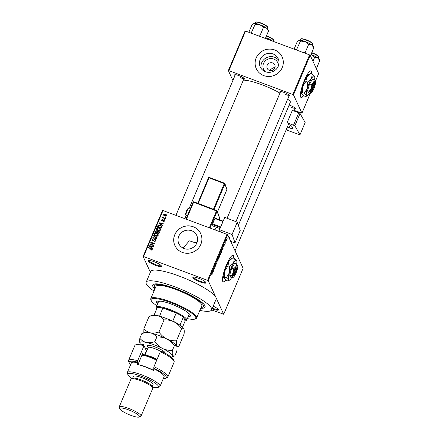 <?xml version="1.0" encoding="UTF-8"?>
<svg xmlns="http://www.w3.org/2000/svg" width="439" height="439" viewBox="0 0 439 439"><rect width="100%" height="100%" fill="white"/><g stroke="black" fill="none" stroke-linecap="round" stroke-linejoin="round"><path stroke-width="0.66" d="M200.283 281.992A7.106 1.416 22.9 0 1 193.127 277.157A7.106 1.416 22.9 0 1 198.56 278.266A7.106 1.416 22.9 0 1 205.94 282.573A7.106 1.416 22.9 0 1 200.283 281.992M193.643 277.075A6.514 1.301 -157.1 0 0 200.436 281.306A6.514 1.301 -157.1 0 0 205.644 282.14M213.178 306.192A7.106 1.416 22.9 0 1 218.408 309.616A7.106 1.416 22.9 0 1 212.745 309.04A7.106 1.416 22.9 0 1 212.081 308.782M212.355 308.14A6.514 1.301 -157.1 0 0 212.899 308.348A6.514 1.301 -157.1 0 0 218.106 309.188M155.779 265.441A7.106 1.416 22.9 0 1 148.623 260.601A7.106 1.416 22.9 0 1 154.062 261.71A7.106 1.416 22.9 0 1 161.442 266.018A7.106 1.416 22.9 0 1 155.779 265.441M149.139 260.519A6.514 1.301 -157.1 0 0 155.933 264.75A6.514 1.301 -157.1 0 0 161.14 265.59M233.817 258.258A14.213 2.974 110.4 0 0 233.114 255.3A14.213 2.974 110.4 0 0 226.436 264.893A14.213 2.974 110.4 0 0 223.204 281.942A14.213 2.974 110.4 0 0 225.756 280.055M233.603 258.176A14.213 2.974 110.4 0 0 232.999 255.273M265.183 71.634A7.864 7.529 155.3 0 1 264.273 62.097A7.864 7.529 155.3 0 1 273.744 59.035A7.864 7.529 155.3 0 1 278.54 65.477M272.581 62.942A4.143 3.967 -24.7 0 0 267.236 68.418A4.143 3.967 -24.7 0 0 273.941 69.384A4.143 3.967 -24.7 0 0 272.581 62.942M275.006 67.463L274.573 67.271L270.012 69.686L269.733 70.531M272.987 53.931A9.867 9.444 -24.7 0 0 262.226 56.406A9.867 9.444 -24.7 0 0 260.267 66.964A9.867 9.444 -24.7 0 0 265.463 71.744A9.867 9.444 -24.7 0 0 276.224 69.263A9.867 9.444 -24.7 0 0 278.183 58.705A9.867 9.444 -24.7 0 0 272.987 53.931M278.776 60.428A9.867 9.444 -24.7 0 0 274.507 57.224A9.867 9.444 -24.7 0 0 264.437 59.056A9.867 9.444 -24.7 0 0 261.194 68.539M274.616 49.947A14.213 13.604 -24.7 0 0 259.114 53.509A14.213 13.604 -24.7 0 0 256.288 68.725A14.213 13.604 -24.7 0 0 263.779 75.601A14.213 13.604 -24.7 0 0 279.275 72.034A14.213 13.604 -24.7 0 0 282.101 56.823A14.213 13.604 -24.7 0 0 274.616 49.947M282.118 56.856A14.213 13.604 -24.7 0 0 274.644 50.008A14.213 13.604 -24.7 0 0 259.158 53.558A14.213 13.604 -24.7 0 0 256.305 68.753M193.665 242.262L196.968 242.723M183.068 248.106L189.335 240.819A26.647 5.312 -157.1 0 1 195.201 242.822A26.647 5.312 -157.1 0 1 196.683 243.387M184.056 248.534A9.867 9.444 155.3 0 1 178.86 243.76A9.867 9.444 155.3 0 1 180.819 233.202A9.867 9.444 155.3 0 1 191.58 230.727A9.867 9.444 155.3 0 1 196.776 235.502A9.867 9.444 155.3 0 1 194.812 246.059A9.867 9.444 155.3 0 1 184.056 248.534M193.209 226.738A14.213 13.604 -24.7 0 0 177.707 230.305A14.213 13.604 -24.7 0 0 174.881 245.516A14.213 13.604 -24.7 0 0 182.366 252.398A14.213 13.604 -24.7 0 0 197.868 248.831A14.213 13.604 -24.7 0 0 200.694 233.619A14.213 13.604 -24.7 0 0 193.209 226.738M200.711 233.652A14.213 13.604 -24.7 0 0 193.237 226.804A14.213 13.604 -24.7 0 0 177.746 230.354A14.213 13.604 -24.7 0 0 174.898 245.549M280.23 92.42A5.328 1.065 22.9 0 1 280.06 91.586A5.328 1.065 22.9 0 1 284.137 92.415A5.328 1.065 22.9 0 1 289.674 95.647A5.328 1.065 22.9 0 1 288.955 96.108M234.969 75.585A5.328 1.065 22.9 0 1 234.799 74.751A5.328 1.065 22.9 0 1 238.876 75.579A5.328 1.065 22.9 0 1 244.413 78.811A5.328 1.065 22.9 0 1 243.7 79.267M289.147 105.042A5.328 1.065 22.9 0 1 290.113 105.376A5.328 1.065 22.9 0 1 295.65 108.609A5.328 1.065 22.9 0 1 294.931 109.07M154.912 288.911A28.425 5.663 22.9 0 1 153.699 284.176A28.425 5.663 22.9 0 1 175.452 288.604A28.425 5.663 22.9 0 1 204.969 305.835A28.425 5.663 22.9 0 1 200.733 308.271M155.143 283.879A26.647 5.312 -157.1 0 0 155.022 284.093L154.341 285.696A26.647 5.312 -157.1 0 0 155.236 288.143M199.827 310.4A35.526 7.079 -157.1 0 0 211.614 309.89A35.526 7.079 -157.1 0 0 174.59 286.738A35.526 7.079 -157.1 0 0 146.16 282.239A35.526 7.079 -157.1 0 0 154.012 291.046M211.614 309.89L216.131 299.2A35.526 7.079 -157.1 0 0 215.966 297.488A35.526 7.079 -157.1 0 0 179.107 276.049A35.526 7.079 -157.1 0 0 150.676 271.549L146.16 282.239M238.361 225.273L290.234 102.474A27.24 5.427 -157.1 0 0 287.924 98.555M279.945 93.09A27.24 5.427 -157.1 0 0 261.847 84.727A27.24 5.427 -157.1 0 0 243.321 80.156M311.717 73.845A14.213 2.974 110.4 0 0 311.01 70.893A14.213 2.974 110.4 0 0 304.337 80.48A14.213 2.974 110.4 0 0 301.099 97.529A14.213 2.974 110.4 0 0 303.651 95.642M311.498 73.763A14.213 2.974 110.4 0 0 310.9 70.86M225.8 241.708L225.723 242.207L225.8 241.708M225.103 242.816L225.152 243.563L224.784 242.772L225.251 241.735L225.103 242.816L224.812 242.707M224.812 244.04L224.741 244.539L224.812 244.04M224.307 244.792L223.703 246.482L224.269 245.192L223.572 246.098L223.791 245.105L224.225 244.539L223.703 245.741L224.362 244.786M223.868 246.142L224.131 245.769M224.088 244.896L223.758 245.171M222.359 249.489L222.321 247.986L223.281 247.986L222.205 249.429M220.438 254.757L219.632 255.525L219.923 253.638L220.735 252.886L220.34 254.719M219.599 255.432L219.944 255.564L219.632 255.525M218.073 260.343L217.272 261.112L217.563 259.224L218.375 258.472L217.974 260.305M217.234 261.018L217.585 261.15L217.272 261.112M212.086 274.529L211.62 274.924L212.147 273.936L211.9 272.652L212.24 273.393L211.982 274.49M211.757 274.567L212.032 274.38M207.614 280.345L227.034 234.377L227.643 234.733L243.118 268.306L223.703 314.275L208.229 280.702L207.614 280.345L143.575 256.524L143.103 256.475L150.379 272.257M227.643 234.733L208.229 280.702M212.674 272.427L212.635 270.923L213.595 270.923L212.514 272.367M213.502 269.321L213.903 270.194L213.76 270.534L213.255 269.447L214.419 268.52L214.161 267.307L214.506 268.761L213.332 269.261M216.015 264.267L215.823 265.677L215.176 266.44L216.125 264.305L215.253 265.557M215.983 264.646L215.011 265.891L215.862 263.927L215.494 264.179M215.725 264.278L215.187 265.59M216.915 260.782L216.828 263.268L215.9 263.191L216.048 262.84L216.828 262.999L216.915 260.782M219.434 256.074L218.831 258.533L218.326 257.446L219.165 256.294M221.613 250.005L221.898 250.109L221.19 252.946L220.685 251.854L221.777 249.967M226.491 239.008L226.48 240.446L225.893 240.984L226.606 238.981M227.15 238.503L227.078 238.997L227.15 238.503M143.103 256.475L162.523 210.506L162.995 210.555L143.575 256.524M223.703 314.275L211.609 309.907M165.909 217.036L165.766 217.376L165.223 217.173L165.366 216.833L165.909 217.036M164.921 219.368L164.779 219.709L164.235 219.505L164.378 219.165L164.921 219.368M162.425 225.278L162.276 225.635L158.913 223.188L159.066 222.831L163.319 223.16L163.171 223.511L161.914 223.385L161.415 224.565L162.425 225.278M160.592 229.268L160.35 228.741L160.52 229.932L159.511 230.684L158.067 230.535L156.641 229.416L156.619 228.478C157.261 227.638 158.1 227.446 159.127 227.896L160.504 228.999M158.232 234.854L157.991 234.327L158.155 235.518L157.151 236.275L155.702 236.122L154.281 235.008L154.259 234.064C154.901 233.23 155.741 233.032 156.767 233.482L158.139 234.585M155.905 240.857L154.144 241.505L155.472 240.66L155.115 239.727L152.613 240.819L151.965 240.265L151.982 239.469L153.546 238.865L152.426 239.623L152.767 240.484L153.2 240.523L154.127 239.562L155.247 239.387L155.927 239.979L155.905 240.857M155.785 240.682L155.115 239.727M152.426 239.623L152.959 240.901M152.739 248.216L152.585 248.573L149.227 246.125L149.375 245.769L153.634 246.092L153.485 246.449L152.223 246.323L151.724 247.497L152.739 248.216M227.034 234.377L162.995 210.555M151.674 250.137L150.67 249.994L150.764 249.637L151.729 249.522L151.598 249.045L148.503 247.837L148.645 247.497L152.174 249.122L151.674 250.137M151.949 250L151.598 249.045M153.941 245.363L153.798 245.703L150.001 244.293L150.154 243.93L153.804 243.629L150.758 242.493L150.901 242.152L154.698 243.568L154.544 243.93L150.901 244.232L153.941 245.363M157.008 238.108L156.866 238.437L152.64 238.037L152.788 237.686L156.482 238.13L153.507 235.984L153.661 235.628L157.008 238.108M159.313 232.648L158.869 233.702L155.071 232.291L155.516 231.232L156.866 230.651L157.508 231.315L158.633 231.199L159.373 231.808L159.313 232.648M157.453 231.161L157.689 231.715M161.651 227.117L161.228 228.115L157.431 226.7L158.128 225.234L160.273 225.114L161.695 226.189L161.651 227.117M164.257 221.08L163.017 221.58L163.873 220.91L163.637 220.296L161.854 221.091L161.365 220.674L161.387 220.032L162.512 219.538L161.788 220.169L161.942 220.729L163.709 219.928L164.274 220.405L164.257 221.08M164.082 221.366L163.637 220.296M161.788 220.169L162.134 221.152M165.333 218.397L165.19 218.737L162.425 217.706L162.573 217.365L163.012 217.53L162.693 216.943L162.979 216.674L163.363 217.59L165.333 218.397M163.231 218.007L162.929 217.459M163.176 217.146L163.626 218.156M166.562 215.62L164.729 216.037L163.709 215.247L163.703 214.556L165.503 214.128L166.551 214.923L166.562 215.62M201.057 307.498A26.647 5.312 -157.1 0 0 203.433 306.433L204.113 304.831A26.647 5.312 -157.1 0 0 204.179 304.595M309.572 54.908L310.181 55.265L293.477 94.819L292.862 94.462L309.572 54.908L245.533 31.087L228.823 70.641L228.351 70.597L232.906 80.469M228.351 70.597L245.061 31.037L245.533 31.087M293.477 94.819L301.928 113.158L294.344 110.469M301.928 113.158L310.313 93.309M315.559 80.891L318.637 73.604L310.181 55.265M292.862 94.462L228.823 70.641M300.995 97.48A14.213 2.974 110.4 0 0 303.475 95.504M285.58 94.522A4.736 0.944 -157.1 0 0 289.323 95.192M240.32 77.687A4.736 0.944 -157.1 0 0 244.062 78.356M291.556 107.484A4.736 0.944 -157.1 0 0 295.293 108.159M223.1 281.893A14.213 2.974 110.4 0 0 225.58 279.917M150.978 250.093L150.764 249.637M152.015 250.142L151.883 249.67M148.865 247.975L148.645 247.497M151.696 249.154L152.229 249.456M149.644 246.427L149.375 245.769M152.602 248.54L151.724 247.497M151.998 246.855L151.729 246.274L149.704 246.065L149.99 246.68L151.62 247.843L151.746 247.541M150.648 247.113L150.357 246.493L151.329 247.217L151.729 246.274M151.62 247.843L151.329 247.217M149.704 246.065L150.357 246.493M150.385 244.435L150.154 243.93M150.648 244.534L151.027 244.501M153.968 243.98L153.804 243.629M151.12 242.63L150.901 242.152M153.869 243.771L154.341 243.947M151.12 244.71L150.901 244.232M154.44 241.587L154.237 241.148M155.713 241.181L155.472 240.66M155.757 241.28L155.401 240.347M152.168 240.556L151.982 239.469M152.404 240.171L152.728 240.857M153.354 240.857L153.2 240.523M154.319 239.979L154.127 239.562M155.45 239.979L155.247 239.387M155.538 240.007L156.01 240.309M152.97 238.064L152.788 237.686M156.613 238.415L156.482 238.13L156.877 238.421M153.93 236.286L153.661 235.628M153.946 236.248L156.482 238.13M154.468 235.32L154.259 234.064M157.003 233.992L156.767 233.482M157.052 234.102L158.276 234.953M158.067 235.694L157.694 234.651L156.613 233.817L155.691 233.641L154.704 234.228L154.72 234.942L155.856 235.787L157.711 235.353L157.694 234.651M154.72 234.942L155.313 235.957M156.059 236.237L155.856 235.787M157.941 235.858L157.711 235.353M155.543 232.467L155.675 232.154M155.785 231.814L155.516 231.232M157.118 231.265L156.866 230.651M157.151 231.276L157.793 231.94M158.88 231.803L158.633 231.199M158.923 231.819L159.439 232.132M159.258 232.725L158.495 231.54L157.519 232.028L157.233 232.703L158.567 233.197L158.973 232.105L159.159 233.098M157.349 232.522L157.069 231.638M157.124 233.054L157.255 232.741M155.658 232.116L156.789 232.538L157.173 231.529L156.783 231.013L155.905 231.523L155.878 232.588M157.008 233.01L156.789 232.538M157.464 232.149L156.783 231.013M157.453 233.175L157.233 232.703M158.786 233.674L158.567 233.197M159.137 233.06L158.874 232.478M156.827 229.734L156.619 228.478M159.362 228.401L159.127 227.896M159.412 228.516L160.636 229.361M160.427 230.107L160.054 229.065L158.973 228.231L158.051 228.055L157.069 228.642L157.08 229.35L158.216 230.201L160.07 229.767L160.054 229.065M157.08 229.35L157.672 230.371M158.424 230.645L158.216 230.201M160.306 230.272L160.07 229.767M157.903 226.875L158.035 226.568M158.358 225.734L158.128 225.234M160.504 225.619L160.273 225.114M160.965 225.909L161.772 226.502M161.475 227.616L161.283 226.557M158.018 226.524L160.926 227.611L160.992 225.937L160.125 225.454L158.55 225.465L158.018 226.524L158.238 227.001M161.146 228.082L160.926 227.611M161.536 226.875L160.992 225.937M161.453 227.578L161.184 226.996M159.335 223.495L159.066 222.831M162.287 225.602L161.415 224.565M161.689 223.917L161.42 223.336L159.395 223.133L159.675 223.747L161.305 224.905L161.431 224.603M160.334 224.175L160.048 223.555L161.02 224.285L161.42 223.336M161.305 224.905L161.02 224.285M159.395 223.133L160.048 223.555M163.297 221.629L163.11 221.223M164.159 221.536L163.923 220.916M161.596 220.954L161.387 220.032M162.403 221.119L162.216 220.707M164.175 221.135L163.709 219.928M163.994 220.548L164.34 220.74M164.598 219.643L164.378 219.165M162.787 217.843L162.573 217.365M162.979 217.563L163.264 217.3M163.187 217.129L162.979 216.674M163.462 217.766L163.648 218.21M164.12 218.337L163.901 217.865M165.585 217.31L165.366 216.833M163.917 215.549L163.703 214.556M165.739 214.644L165.503 214.128M166.002 214.836L166.633 215.247M166.48 215.779L165.388 214.479L164.093 214.709L164.548 215.961M164.093 214.709L164.872 215.692L166.172 215.461L166.376 215.906M165.08 216.147L164.872 215.692M212.613 270.973L213.442 271.28M212.586 271.033L213.167 271.247M212.652 271.549L212.663 272.185L213.063 271.236L212.487 271.489M212.575 271.055L213.063 271.236M213.541 270.062L213.903 270.194M214.298 268.262L214.66 268.394M214.194 268.646L214.506 268.761M215.999 262.961L216.828 263.268M217.524 259.312L217.503 260.87L217.195 260.761M217.195 260.695L218.013 260.217L218.227 258.812L217.623 259.35M217.865 258.642L218.227 258.812M218.43 257.194L218.677 257.556L219.088 256.058M218.331 257.43L218.677 257.556M219.16 256.085L218.529 257.232M218.375 257.55L218.913 258.066L219.363 256.98L219.154 256.343M218.551 257.929L218.913 258.066M218.924 256.974L218.737 257.682M219.418 256.464L219.023 257.013M219.884 253.726L219.862 255.284L219.56 255.174M219.555 255.103L220.378 254.631L220.587 253.226L219.983 253.764M220.224 253.051L220.587 253.226M220.888 251.64L221.272 252.474L221.755 250.449L220.795 251.607M220.91 252.343L221.272 252.474M221.251 250.537L221.755 250.449M222.304 248.035L223.133 248.342M222.277 248.095L222.858 248.315M222.337 248.611L222.348 249.248L222.749 248.298L222.178 248.556M222.266 248.123L222.749 248.298M224.933 243.091L225.295 243.222M226.546 239.425L226.036 240.643L226.546 239.425L226.069 239.716M225.844 240.572L226.431 240.325M196.606 318.039L201.797 305.742A24.869 4.955 -157.1 0 0 177.219 290.047A1.482 0.296 -157.1 0 0 175.737 289.224A1.482 0.296 -157.1 0 0 174.552 289.038A1.482 0.296 -157.1 0 0 174.546 289.049A24.869 4.955 -157.1 0 0 155.977 286.387L150.786 298.679A24.869 4.955 22.9 0 1 170.689 301.829A24.869 4.955 22.9 0 1 196.606 318.039A24.869 4.955 22.9 0 1 195.734 318.763L194.982 319.049A24.277 4.84 -157.1 0 0 170.53 302.52A24.277 4.84 -157.1 0 0 151.192 300.55A24.277 4.84 -157.1 0 0 156.822 305.698M188.133 316.793A18.356 3.66 -157.1 0 0 190.378 316.036A18.356 3.66 -157.1 0 0 171.248 304.073A18.356 3.66 -157.1 0 0 156.558 301.752A18.356 3.66 -157.1 0 0 157.585 303.887M188.358 316.256A18.356 3.66 -157.1 0 0 190.438 315.745M151.192 300.55L150.873 299.815A24.869 4.955 22.9 0 1 150.786 298.679M177.219 290.047A24.869 4.955 -157.1 0 0 175.88 289.537A24.869 4.955 -157.1 0 0 174.546 289.049M203.433 306.433A26.647 5.312 -157.1 0 0 175.666 289.071A26.647 5.312 -157.1 0 0 154.341 285.696M187.113 312.036A16.578 3.303 22.9 0 1 188.968 314.812L186.712 320.157A16.578 3.303 22.9 0 1 186.131 320.64L185.379 320.925A15.985 3.188 -157.1 0 0 185.862 319.691A15.985 3.188 -157.1 0 0 183.348 317.161A15.985 3.188 -157.1 0 0 176.204 313.007L162.781 308.013A15.985 3.188 -157.1 0 0 157.299 307.47A15.985 3.188 -157.1 0 0 156.542 308.743A15.985 3.188 -157.1 0 0 156.558 308.787A15.985 3.188 -157.1 0 0 156.663 308.985M156.24 308.052A16.578 3.303 22.9 0 1 156.224 308.008A16.578 3.303 22.9 0 1 156.163 307.251L158.424 301.906A16.578 3.303 22.9 0 1 161.706 301.302M187.365 318.599A24.277 4.84 -157.1 0 0 194.982 319.049M156.728 301.505A18.356 3.66 -157.1 0 0 157.81 303.354M313.188 46.276A7.814 1.558 -157.1 0 0 313.177 46.254A7.814 1.558 -157.1 0 0 313.172 46.232A7.814 1.558 -157.1 0 0 311.739 44.849L313.819 47.736L313.177 46.254M310.422 55.78L313.819 47.736M308.738 44.147L311.739 44.849A7.814 1.558 -157.1 0 0 305.061 41.518L308.738 44.147L305.143 52.653L303.717 52.729M305.495 53.393L305.143 52.653M300.468 41.068L305.061 41.518A7.814 1.558 -157.1 0 0 299.332 40.234L300.468 41.068L296.391 50.008M297.856 50.551L296.874 49.58M294.081 49.146L297.274 41.584L299.332 40.234A7.814 1.558 -157.1 0 0 299.08 40.3A7.814 1.558 -157.1 0 0 299.058 40.311L299.332 40.234M156.163 307.251A16.578 3.303 22.9 0 1 171.073 309.983A16.578 3.303 22.9 0 1 186.63 319.356A16.578 3.303 22.9 0 1 186.712 320.157M172.373 321.052L172.818 321.024A15.985 3.188 22.9 0 1 179.963 325.178L183.348 317.161L185.121 321.008A15.985 3.188 -157.1 0 0 185.379 320.925M172.818 321.024L176.204 313.007A15.985 3.188 -157.1 0 0 162.781 308.013L159.582 316.217M157.299 307.47L154.051 315.169M185.121 321.008L182.509 327.192M156.24 315.449A15.985 3.188 22.9 0 1 159.39 316.031M316.393 68.742L319.724 60.549M312.952 61.273L314.714 57.108L317.715 57.811L319.79 60.697M319.773 60.659L319.153 59.216A7.814 1.558 -157.1 0 0 317.715 57.811A7.814 1.558 -157.1 0 0 311.037 54.48L314.714 57.108M267.927 29.44A7.814 1.558 -157.1 0 0 267.922 29.418A7.814 1.558 -157.1 0 0 267.911 29.397A7.814 1.558 -157.1 0 0 266.478 28.014L268.558 30.9L267.922 29.418M265.365 38.462L268.558 30.9M263.477 27.311L266.478 28.014A7.814 1.558 -157.1 0 0 259.8 24.683L263.477 27.311L259.883 35.817L258.456 35.894M260.234 36.552L259.883 35.817M255.207 24.233L259.8 24.683A7.814 1.558 -157.1 0 0 254.071 23.399L255.207 24.233L251.135 33.172M252.595 33.715L251.613 32.744M248.82 32.31L252.013 24.749L254.071 23.399A7.814 1.558 -157.1 0 0 253.824 23.465A7.814 1.558 -157.1 0 0 253.797 23.47M270.194 40.262L272.751 41.211M272.795 41.228A7.814 1.558 -157.1 0 0 272.454 40.975A7.814 1.558 -157.1 0 0 265.776 37.644L269.019 39.823M137.698 360.644L137.402 362.06A20.134 4.011 -157.1 0 0 129.253 362.91L128.616 361.434A21.319 4.247 22.9 0 1 128.545 360.463A21.319 4.247 22.9 0 1 137.698 360.644L144.019 345.68A21.319 4.247 -157.1 0 0 135.613 344.878L137.116 344.302A20.134 4.011 22.9 0 1 143.619 344.714L145.726 349.29A10.064 2.008 -157.1 0 0 146.873 350.547M135.613 344.878A21.319 4.247 -157.1 0 0 134.866 345.498L128.545 360.463M146.621 351.151A8.884 1.772 22.9 0 1 146.363 350.766L143.619 344.714M152.421 387.088A16.578 3.303 -157.1 0 0 157.903 387.456A16.578 3.303 -157.1 0 0 141.21 376.168A16.578 3.303 -157.1 0 0 127.996 374.824A16.578 3.303 -157.1 0 0 132.084 378.495M127.996 374.824L127.365 373.348A17.763 3.539 22.9 0 1 127.299 372.541A17.763 3.539 22.9 0 1 141.517 374.785A17.763 3.539 22.9 0 1 160.026 386.364A17.763 3.539 22.9 0 1 159.406 386.88L157.903 387.456M141.029 416.128L152.767 388.334A11.842 2.36 -157.1 0 0 152.728 387.796L152.092 386.32A10.657 2.124 -157.1 0 0 141.018 379.861A10.657 2.124 -157.1 0 0 132.863 378.199L131.365 378.775A11.842 2.36 -157.1 0 0 130.948 379.12L119.21 406.915A11.842 2.36 22.9 0 1 128.682 408.413A11.842 2.36 22.9 0 1 141.029 416.128A11.842 2.36 22.9 0 1 140.612 416.474L139.108 417.05A10.657 2.124 -157.1 0 0 128.375 409.796A10.657 2.124 -157.1 0 0 119.885 408.928A10.657 2.124 -157.1 0 0 130.954 415.387A10.657 2.124 -157.1 0 0 139.108 417.05M152.728 387.796A11.842 2.36 -157.1 0 0 140.425 380.618A11.842 2.36 -157.1 0 0 131.365 378.775M152.212 386.605L153.03 384.668A10.657 2.124 -157.1 0 0 141.923 377.721A10.657 2.124 -157.1 0 0 133.396 376.371L132.578 378.308M160.026 386.364L164.093 376.744A17.763 3.539 -157.1 0 0 154.007 368.82L153.332 370.423A17.763 3.539 22.9 0 0 144.903 366.768A17.763 3.539 22.9 0 0 137.05 364.365L137.725 362.762A17.763 3.539 -157.1 0 0 131.365 362.916L127.299 372.541M153.974 366.702L160.301 351.738A21.319 4.247 -157.1 0 1 174.063 361.121A21.319 4.247 -157.1 0 1 174.14 362.087L167.819 377.057A21.319 4.247 22.9 0 1 167.072 377.677L165.569 378.253A20.134 4.011 -157.1 0 0 153.683 368.112L153.974 366.702A21.319 4.247 22.9 0 1 167.819 377.057M137.402 362.06L137.725 362.762M129.253 362.91A20.134 4.011 -157.1 0 0 130.63 364.655M163.357 378.484A20.134 4.011 -157.1 0 0 165.569 378.253M154.007 368.82L153.683 368.112M160.301 351.738L162.068 351.579A20.134 4.011 22.9 0 1 173.432 359.645L174.063 361.121M137.956 364.579L142.763 353.197L143.608 355.03M119.885 408.928L119.249 407.452A11.842 2.36 22.9 0 1 119.21 406.915M142.06 354.86A12.435 2.48 22.9 0 1 156.191 359.503A12.435 2.48 22.9 0 1 156.871 359.848M156.696 360.265A13.027 2.596 -157.1 0 0 156.174 360.002A13.027 2.596 -157.1 0 0 141.929 355.178M140.151 365.177A13.027 2.596 22.9 0 1 152.108 369.622A13.027 2.596 22.9 0 1 153.387 370.286M176.462 340.779C176.193 343.188 176.258 344.911 176.654 345.954A17.763 3.539 -157.1 0 0 166.65 338.886C169.706 340.532 172.28 342.815 174.365 345.74C175.408 345.027 176.171 345.098 176.654 345.954L176.676 346.003A17.763 3.539 -157.1 0 0 176.676 345.998A17.763 3.539 -157.1 0 0 176.654 345.954L178.261 346.508L178.942 346.162L184.073 334.019C184.342 331.61 184.276 329.887 183.881 328.849L183.903 328.899A17.763 3.539 -157.1 0 0 183.881 328.849C183.392 327.993 182.629 327.922 181.592 328.635L176.462 340.779C173.054 340.96 169.783 340.329 166.65 338.886C163.599 337.24 161.031 334.957 158.94 332.032L164.071 319.888C167.478 319.707 170.744 320.338 173.877 321.782C176.933 323.428 179.502 325.711 181.592 328.635M158.94 332.032C155.944 333.058 153.085 333.322 150.374 332.828C147.773 332.142 145.611 330.759 143.899 328.668L149.03 316.524C152.026 315.498 154.879 315.229 157.596 315.723C160.197 316.409 162.353 317.798 164.071 319.888M143.899 328.668L143.816 332.773M183.881 328.849A17.763 3.539 22.9 0 0 173.877 321.782A17.763 3.539 -157.1 0 0 157.596 315.723A17.763 3.539 -157.1 0 0 151.856 315.361L149.03 316.524M150.374 332.828A17.763 3.539 -157.1 0 0 144.634 332.466L141.802 333.629C144.799 332.603 147.658 332.334 150.374 332.828C152.975 333.514 155.132 334.902 156.844 336.993C160.251 336.812 163.522 337.443 166.65 338.886A17.763 3.539 -157.1 0 0 150.374 332.828M176.654 345.954C177.049 346.991 177.115 348.714 176.846 351.123L174.881 355.788L174.195 356.128L172.587 355.574A17.763 3.539 -157.1 0 0 162.589 348.506A17.763 3.539 -157.1 0 0 146.308 342.453A17.763 3.539 -157.1 0 0 140.008 343.413A17.763 3.539 -157.1 0 0 140.03 343.463A17.763 3.539 -157.1 0 0 140.485 344.165M145.018 347.748A17.763 3.539 -157.1 0 0 147.455 349.175M171.177 357.132A17.763 3.539 -157.1 0 0 172.05 356.951A17.763 3.539 -157.1 0 0 172.587 355.574C172.192 354.531 172.132 352.808 172.395 350.399C168.988 350.585 165.722 349.954 162.589 348.506C159.533 346.859 156.964 344.577 154.874 341.652C151.878 342.678 149.024 342.947 146.308 342.453C143.707 341.767 141.55 340.379 139.838 338.288C139.569 340.675 139.629 342.404 140.03 343.463M139.838 338.288L141.802 333.629M154.874 341.652L156.844 336.993M172.395 350.399L174.365 345.74M286.629 128.726L287.534 130.35L299.952 134.861L305.143 122.569L300.062 113.471L294.865 125.763L299.952 134.861M287.293 127.151L289.136 127.82L290.228 125.236M294.865 125.763L287.128 122.69A4.736 0.944 22.9 0 1 288.577 124.122A4.736 0.944 22.9 0 1 288.033 124.314M288.428 124.462L288.577 124.511A2.963 0.593 22.9 0 1 291.726 126.306L292.725 128.095A4.736 0.944 22.9 0 1 292.769 128.364A4.736 0.944 22.9 0 1 289.136 127.82M293.603 125.044L298.8 112.752L292.319 110.398L287.128 122.69M298.8 112.752L300.062 113.471M219.538 229.712L224.735 217.415L237.263 222.183L232.072 234.475L219.538 229.712L220.307 231.874M230.722 241.401L235.008 242.822L240.199 230.48L237.263 222.183M235.008 242.778L232.072 234.475M228.565 236.72A4.736 0.944 22.9 0 1 229.388 237.559L229.965 239.189A2.963 0.593 22.9 0 1 229.97 239.304A2.963 0.593 22.9 0 1 229.806 239.414M219.988 228.648L212.953 225.975L212.432 224.494L212.602 223.808L215.143 218.079L223.166 221.13M220.455 227.545L212.432 224.494M212.602 223.808L220.729 226.897M222.985 221.552L214.863 218.463M237.247 267.592L234.119 274.995L233.35 275.335L233.493 275.643A4.736 0.993 110.4 0 0 233.8 275.659L234.519 275.308A4.143 0.867 110.4 0 0 236.473 272.01A4.143 0.867 110.4 0 0 237.389 267.9L237.247 267.592A4.143 0.867 110.4 0 0 235.255 270.364A4.143 0.867 110.4 0 0 234.119 274.995M236.934 266.852A4.736 0.993 110.4 0 0 234.64 270.001A4.736 0.993 110.4 0 0 233.35 275.335M233.378 268.931L233.29 272.707L231.353 275.796L232.73 277.124L232.258 277.772L230.579 277.146L229.668 275.171L231.699 268.306L234.635 263.411L236.319 264.037L235.77 266.824L233.378 268.931L231.699 268.306M237.307 269.189A6.514 1.361 110.4 0 0 237.708 265.386A6.514 1.361 110.4 0 0 237.697 265.37L236.319 264.037M231.353 275.796L229.668 275.171M237.708 265.386L237.702 265.386A6.514 1.361 110.4 0 0 235.77 266.824A6.514 1.361 110.4 0 0 233.29 272.707A6.514 1.361 110.4 0 0 232.73 277.124A6.514 1.361 110.4 0 0 233.268 277.311L232.258 277.772M236.632 264.278A10.657 2.233 110.4 0 0 236.687 260.689A10.657 2.233 110.4 0 0 236.67 260.656A10.657 2.233 110.4 0 0 233.526 263.043A10.657 2.233 110.4 0 0 229.46 272.668A10.657 2.233 110.4 0 0 228.543 279.901A10.657 2.233 110.4 0 0 229.427 280.203A10.657 2.233 110.4 0 0 231.671 277.552M227.775 280.955L226.134 280.34L223.863 278.134A10.657 2.233 110.4 0 1 224.79 270.929L227.962 265.875L228.856 261.309L232.774 257.869L231.123 258.615A10.657 2.233 110.4 0 0 228.856 261.309A10.657 2.233 110.4 0 0 224.79 270.929L224.642 277.108L226.288 277.722L228.543 279.901L227.775 280.955L229.427 280.203M236.67 260.656L234.415 258.478L232.774 257.869M234.415 258.478L233.526 263.043L229.608 266.484L227.962 265.875M229.608 266.484L229.46 272.668L226.288 277.722M223.879 278.161L224.642 277.108M233.268 277.311A6.514 1.361 110.4 0 0 234.656 275.67A6.514 1.361 110.4 0 0 235.452 274.172M233.493 275.643L234.261 275.308L237.389 267.9M315.147 83.18L312.019 90.588L311.246 90.922L311.388 91.235A4.736 0.993 110.4 0 0 311.695 91.246L312.414 90.9A4.143 0.867 110.4 0 0 314.368 87.597A4.143 0.867 110.4 0 0 315.29 83.492L315.147 83.18A4.143 0.867 110.4 0 0 313.15 85.951A4.143 0.867 110.4 0 0 312.019 90.588M314.834 82.439A4.736 0.993 110.4 0 0 312.541 85.594A4.736 0.993 110.4 0 0 311.246 90.922M311.278 84.518L311.185 88.294L309.248 91.383L310.625 92.717L310.159 93.359L308.48 92.733L307.569 90.758L309.594 83.893L312.535 78.998L314.214 79.624L313.671 82.417L311.278 84.518L309.594 83.893M315.202 84.776A6.514 1.361 110.4 0 0 315.603 80.974A6.514 1.361 110.4 0 0 315.597 80.957L314.214 79.624M309.248 91.383L307.569 90.758M315.597 80.957A6.514 1.361 110.4 0 0 313.671 82.417A6.514 1.361 110.4 0 0 311.185 88.294A6.514 1.361 110.4 0 0 310.625 92.717A6.514 1.361 110.4 0 0 311.169 92.903L310.159 93.359M314.527 79.865A10.657 2.233 110.4 0 0 314.582 76.276A10.657 2.233 110.4 0 0 314.571 76.249A10.657 2.233 110.4 0 0 311.421 78.636A10.657 2.233 110.4 0 0 307.355 88.255A10.657 2.233 110.4 0 0 306.444 95.488A10.657 2.233 110.4 0 0 307.322 95.79A10.657 2.233 110.4 0 0 309.566 93.139M305.676 96.542L304.029 95.932L301.763 93.727A10.657 2.233 110.4 0 1 302.69 86.521L305.862 81.462L306.757 76.896L310.669 73.456L309.023 74.207A10.657 2.233 110.4 0 0 306.757 76.896A10.657 2.233 110.4 0 0 302.69 86.521L302.542 92.7L304.189 93.309L306.444 95.488L305.676 96.542L307.322 95.79M314.571 76.249L312.316 74.07L310.669 73.456M312.316 74.07L311.421 78.636L307.509 82.077L305.862 81.462M307.509 82.077L307.355 88.255L304.189 93.309M301.774 93.754L302.542 92.7M311.169 92.903A6.514 1.361 110.4 0 0 312.552 91.257A6.514 1.361 110.4 0 0 313.353 89.765M311.388 91.235L312.162 90.895L315.29 83.492M151.455 248.957L151.225 248.458M153.869 240.495L153.683 240.084M155.971 238.355L155.829 238.042M157.327 232.478L157.063 231.896M158.1 226.326L157.831 225.745M162.765 220.877L162.534 220.378M211.878 273.256L212.24 273.393M300.775 39.219C300.331 38.418 302.016 38.577 305.846 39.691C310.724 41.875 313.023 43.214 312.744 43.702L312.777 44.284A6.514 1.301 -157.1 0 0 312.744 43.971A6.514 1.301 -157.1 0 0 306.631 40.289A6.514 1.301 -157.1 0 0 300.775 39.219L300.342 40.24M301.286 38.961A6.157 1.229 22.9 0 1 306.971 40.125A6.157 1.229 22.9 0 1 312.557 43.532M318.527 56.494A6.157 1.229 22.9 0 0 311.75 52.636L316.925 55.073L318.604 56.466L318.752 57.251A6.514 1.301 -157.1 0 0 318.719 56.933A6.514 1.301 -157.1 0 0 311.641 52.889M255.514 22.378C255.07 21.582 256.76 21.741 260.585 22.85C265.463 25.039 267.763 26.378 267.483 26.867L267.516 27.448A6.514 1.301 -157.1 0 0 267.483 27.136A6.514 1.301 -157.1 0 0 261.375 23.454A6.514 1.301 -157.1 0 0 255.514 22.378L255.081 23.404M256.025 22.126A6.157 1.229 22.9 0 1 261.71 23.289A6.157 1.229 22.9 0 1 267.296 26.691M266.489 35.789L271.664 38.237L273.343 39.631L273.492 40.41A6.514 1.301 -157.1 0 0 273.459 40.097A6.514 1.301 -157.1 0 0 266.38 36.053M266.489 35.8A6.157 1.229 22.9 0 1 273.272 39.658M144.491 355.195L146.363 350.766L145.726 349.29M148.212 347.161A9.713 1.937 22.9 0 1 149.792 345.455A9.713 1.937 22.9 0 1 159.741 348.967A9.713 1.937 22.9 0 1 165.267 353.263M161.091 351.661A8.292 1.652 -157.1 0 0 158.698 350.327A8.292 1.652 -157.1 0 0 148.13 347.573L148.157 346.887L148.525 347.298M145.309 355.381A8.292 1.652 22.9 0 1 155.263 358.454A8.292 1.652 22.9 0 1 157.052 359.415M186.087 215.192C185.263 215.329 185.417 213.903 186.542 210.901C187.255 209.085 187.947 208.305 188.611 208.547A3.55 0.626 110.8 0 0 187.036 210.983A3.55 0.626 110.8 0 0 186.087 215.192L187.393 215.686M209.365 227.803L216.493 210.923L193.61 202.22L193.873 201.814L216.734 210.522M219.698 218.726L219.313 219.665L219.714 218.688L217.091 211.28A0.593 0.571 -19.5 0 0 216.773 210.539L193.873 201.814A0.593 0.593 0 0 0 193.116 202.138L193.61 202.22L186.41 219.264M185.96 219.099L193.116 202.138L185.955 219.094M219.725 218.282A0.593 0.571 160.5 0 1 219.714 218.688L219.714 218.71A0.593 0.593 0 0 0 219.725 218.282L217.107 210.874A0.593 0.593 0 0 0 216.756 210.517L216.493 210.923L217.091 211.28L210.012 228.044M214.978 229.893L216.125 227.177L214.989 229.893M213.458 209.266L224.285 183.634L209.03 177.833L198.203 203.46M226.859 189.664L217.47 211.905L226.875 189.621L224.883 183.99L214.1 209.507M197.759 203.29L208.536 177.751L197.748 203.29M226.886 189.22A0.593 0.593 0 0 1 226.875 189.648L226.875 189.621A0.593 0.571 -19.5 0 0 226.886 189.22L224.894 183.584A0.593 0.593 0 0 0 224.548 183.233L224.285 183.634L224.883 183.99A0.593 0.571 -19.5 0 0 224.565 183.25L209.304 177.449A0.593 0.593 0 0 0 208.536 177.751L209.288 177.427L224.521 183.233M209.266 177.433A0.593 0.571 -19.5 0 0 208.552 177.735M193.846 201.819A0.593 0.571 -19.5 0 0 193.138 202.121M231.15 242.339L231.435 241.675M151.724 249.204L152.009 249.824M157.135 231.293L157.42 231.918M161.755 220.57L162.04 221.19M163.187 217.393L163.473 218.018M312.777 44.284L312.343 45.31M235.919 221.668L289.334 95.208M227.056 218.298L280.609 91.521M295.31 108.17L294.097 111.045M288.577 124.122L235.057 250.812M235.348 74.685L175.924 215.362M244.079 78.372L189.022 208.706M186.257 215.253L184.814 218.671M156.542 308.743L156.224 308.008M318.752 57.251L318.319 58.272M267.516 27.448L267.082 28.475M273.492 40.41L273.096 41.343M176.928 347.019L178.218 346.525M172.05 356.951L174.151 356.144M144.875 355.283L148.13 347.573M188.611 208.547L190.158 209.14M240.204 230.53L235.008 242.822"/></g></svg>
